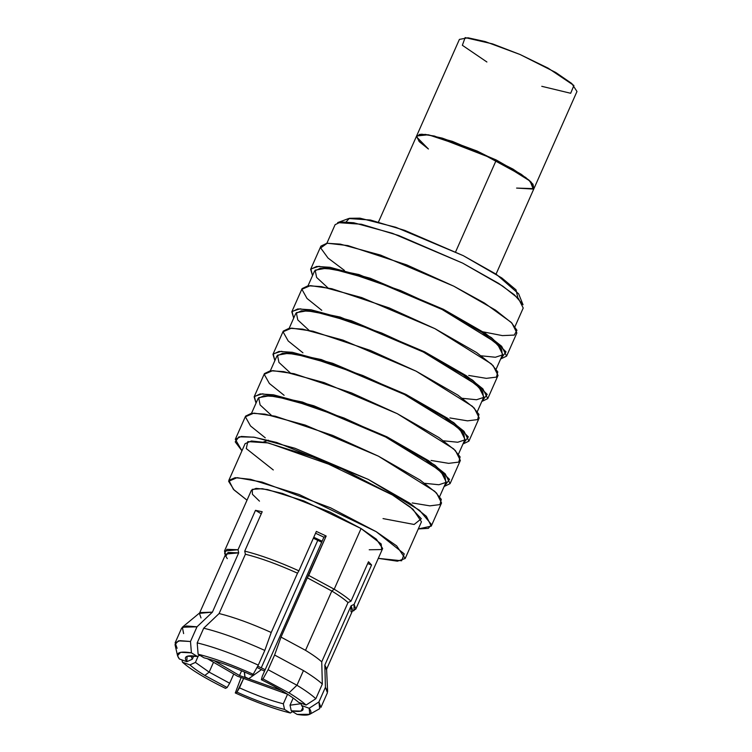<?xml version="1.0" encoding="UTF-8"?>
<svg xmlns="http://www.w3.org/2000/svg" width="752" height="752" viewBox="0 0 752 752"><rect width="100%" height="100%" fill="white"/><g stroke="black" fill="none" stroke-linecap="round" stroke-linejoin="round"><path stroke-width="1.13" d="M229.67 683.239L209.15 672.128L204.807 675.446L227.132 687.525L229.67 683.239L227.132 687.525L204.807 675.446L209.15 672.128L195.407 662.418L189.946 664.918C193.367 667.992 198.321 671.498 204.807 675.446C198.321 671.498 193.367 667.992 189.946 664.918L195.407 662.418L198.274 655.951L195.407 662.418L209.15 672.128L229.67 683.239L233.618 674.337L229.67 683.239M263.021 678.887L288.965 692.883L296.946 685.251L268.097 669.712L263.021 678.887L261.376 679.714L262.269 676.274L261.376 679.714C278.719 688.277 291.118 695.816 298.572 702.321C291.118 695.816 278.719 688.277 261.376 679.714L263.021 678.887L268.097 669.712L296.946 685.251L303.451 670.577L274.602 655.03L268.097 669.712L274.602 655.03L303.451 670.577C311.798 675.663 318.096 680.156 322.335 684.047L315.831 698.73L306.073 705.047L298.572 702.321L306.073 705.047L315.831 698.73L322.335 684.047L321.988 671.019L322.335 684.047C318.096 680.156 311.798 675.663 303.451 670.577L296.946 685.251C305.293 690.345 311.591 694.829 315.831 698.73C311.591 694.829 305.293 690.345 296.946 685.251L288.965 692.883C296.495 697.461 302.191 701.522 306.073 705.047C302.191 701.522 296.495 697.461 288.965 692.883L263.021 678.887M309.758 714.297L297.106 714.4C309.683 716.383 313.697 714.344 309.166 708.271L318.923 701.954L309.166 708.271L309.758 714.297L319.685 708.685L318.923 701.954L325.428 687.272L318.923 701.954L320.916 707.425L327.421 692.742L325.428 687.272L324.826 665.069L325.428 687.272L327.618 691.614L326.575 668.66L324.826 665.069L351.109 605.764L354.107 604.392L371.573 564.978L368.48 561.753L351.015 601.168L348.016 602.54L321.734 661.845C318.04 658.498 312.635 654.663 305.528 650.33C312.635 654.663 318.04 658.498 321.734 661.845L348.016 602.54C344.313 599.194 338.917 595.358 331.811 591.025C338.917 595.358 344.313 599.194 348.016 602.54L351.015 601.168C347.198 597.69 341.587 593.704 334.198 589.201L331.811 591.025L305.528 650.33L281.022 637.104L305.528 650.33L331.811 591.025L307.305 577.799L281.022 637.104L274.602 655.03L281.022 637.104L307.305 577.799L331.811 591.025L334.198 589.201L308.696 575.44L307.305 577.799L326.161 536.035L323.905 537.182L262.269 676.274L323.905 537.182L326.161 536.035L316.366 531.42L298.901 570.834C278.193 561.5 260.136 554.938 244.729 551.131L245.396 554.233C260.239 557.909 277.601 564.226 297.51 573.184L298.901 570.834L297.51 573.184C277.601 564.226 260.239 557.909 245.396 554.233L219.114 613.538C233.957 617.213 251.328 623.53 271.228 632.488L297.51 573.184L271.228 632.488L264.807 650.424L258.303 665.106L253.227 674.271L251.582 675.108C233.43 666.958 217.563 661.187 203.971 657.793C217.563 661.187 233.43 666.958 251.582 675.108L253.227 674.271L258.303 665.106L264.807 650.424L271.228 632.488C251.328 623.53 233.957 617.213 219.114 613.538L203.698 628.202C221.032 632.441 241.401 639.849 264.807 650.424C241.401 639.849 221.032 632.441 203.698 628.202L197.193 642.885C214.527 647.124 234.897 654.531 258.303 665.106C234.897 654.531 214.527 647.124 197.193 642.885L198.114 654.231C213.784 658.094 232.152 664.777 253.227 674.271C232.152 664.777 213.784 658.094 198.114 654.231L203.971 657.793L198.114 654.231L197.193 642.885L203.698 628.202L219.114 613.538L245.396 554.233L244.729 551.131L262.194 511.717L255.492 510.335L238.027 549.74L226.935 549.336L224.622 553.275L225.309 554.976M405.196 558.492L421.458 521.785L412.951 509.189L392.459 494.976L315.558 457.855L266.819 442.627L251.441 440.992L245.114 443.642L228.843 480.34L235.179 477.689L250.557 479.325L299.287 494.562L376.197 531.673L396.68 545.896L405.196 558.492L397.413 561.189L378.294 558.36L401.634 560.776L404.238 553.886L376.197 531.673L330.673 507.863L261.978 482.051L237.134 477.652L228.617 481.289L234.107 490.013L247.013 500.183L233.374 489.289L228.843 480.34M301.665 705.545C305.415 710.715 301.947 712.473 291.25 710.837L297.106 714.4L291.25 710.837L300.941 711.119L302.924 707.623L301.665 705.545L309.166 708.271L301.665 705.545L300.715 703.101M321.734 661.845L321.988 671.019L321.734 661.845M227.292 558.642L225.835 556.283L228.044 552.485L238.694 552.842L238.027 549.74L255.492 510.335L261.254 513.832L255.492 510.335L262.194 511.717L244.729 551.131C260.136 554.938 278.193 561.5 298.901 570.834L316.366 531.42L326.161 536.035L308.696 575.44L334.198 589.201C341.587 593.704 347.198 597.69 351.015 601.168L368.48 561.753L371.573 564.978L367.681 563.568L371.573 564.978L354.107 604.392L355.781 609.167L352.387 611M315.567 533.234L323.905 537.182L315.567 533.234M201.01 617.947L199.43 613.369L212.412 612.147L238.694 552.842L225.713 554.064L199.43 613.369M192.315 659.194L190.999 655.772L192.315 659.194L186.853 661.694L192.315 659.194L193.762 655.932L192.315 659.194M225.412 554.732L224.5 550.99L238.027 549.74L238.694 552.842L212.412 612.147L196.996 626.811L190.491 641.494L191.412 652.839L197.268 656.402L187.069 656.28L186.853 661.694C183.093 656.534 186.571 654.766 197.268 656.402L199.806 655.265M183.629 633.607L182.341 627.234L196.996 626.811L212.412 612.147L200.041 612.589L182.341 627.234M177.124 648.29L175.131 642.819L179.954 640.657L190.491 641.494L196.996 626.811L186.458 625.974L181.636 628.136L175.131 642.819M197.268 656.402L191.412 652.839C178.835 650.856 174.812 652.896 179.352 658.968L177.538 655.697L180.583 652.322L191.412 652.839L190.491 641.494L178.431 640.854L175.019 644.577L177.538 655.697M179.352 658.968L186.853 661.694L179.352 658.968M181.965 659.918L182.445 662.192L189.946 664.918L182.445 662.192C190.942 669.703 205.287 678.426 225.497 688.362C205.287 678.426 190.942 669.703 182.445 662.192M225.497 688.362L227.132 687.525L225.497 688.362M283.325 703.806C270.776 700.648 256.159 695.327 239.465 687.854L236.936 692.131C255.088 700.281 270.955 706.053 284.547 709.446L283.325 703.806L287.574 694.228L283.325 703.806L284.547 709.446C270.955 706.053 255.088 700.281 236.936 692.131L243.394 678.981L239.465 687.854C256.159 695.327 270.776 700.648 283.325 703.806M240.969 677.862L235.291 692.968L236.936 692.131L235.291 692.968C256.366 702.462 274.734 709.145 290.404 713.009L284.547 709.446L290.404 713.009C274.734 709.145 256.366 702.462 235.291 692.968L240.969 677.862M355.781 609.167L382.665 548.509L376.329 539.128L361.073 528.543L334.198 589.201L361.073 528.543L303.817 500.917L267.543 489.571L256.094 488.358L251.375 490.332L224.5 550.99M324.826 665.069L326.406 669.637L352.688 610.333L351.109 605.764L324.826 665.069M259.478 501.142L252.428 494.28L252.221 489.355L262.354 488.697L282.414 493.434L330.147 512.187L361.073 528.543L381.189 543.978L381.678 549.571L369.213 549.768M213.248 662.879L209.15 672.128L213.248 662.879M293.195 698.035L290.028 705.197L300.95 703.712L290.028 705.197L291.25 710.837L290.028 705.197L293.195 698.035M352.284 611.244L354.004 610.605L354.107 604.392L351.109 605.764L350.968 611.733M292.509 711.608L290.404 713.009L292.509 711.608M273.296 469.962L246.28 448.587L247.793 441.603L268.323 442.937L341.643 468.759L392.459 494.976L410.254 507.008L421.308 518.739L414.136 524.473L383.031 518.589M244.955 676.903L248.696 678.746L244.955 676.903L248.696 678.746L244.955 676.903L244.494 671.978L244.861 676.997L244.268 671.884M261.489 669.6L248.696 678.746M496.057 274.113L576.981 91.49L571.811 83.538L555.803 72.512L520.046 54.501L485.153 41.567L467.988 37.788L459.406 39.395L416.608 135.98L425.181 134.373L442.345 138.152L477.238 151.086L513.005 169.106L529.013 180.123L534.174 188.085L531.222 182.181L521.324 174.351L496.32 160.016L452.422 141.376L428.217 134.787L416.608 135.98L419.043 141.348L428.414 149.009L419.578 141.902L416.486 136.385L421.581 134.194L434.402 136.037L496.32 160.016L455.609 251.882L496.32 160.016L530.122 181.119L533.234 189.072L516.596 188.085L533.798 188.639L532.989 184.212L525.667 177.444L477.238 151.086L428.696 134.862L419.757 134.326L416.448 136.779L428.414 149.009M486.901 61.993L462.358 45.289L465.14 37.6L492.598 43.898L520.046 54.501L548.161 68.169L573.917 85.484L570.674 93.276L541.769 86.311M346.146 221.878L349.436 218.287L360.011 218.174L395.778 227.273L463.279 255.671L501.8 277.949L516.022 289.849L517.884 297.971M344.416 270.4L328.041 258.068L320.681 247.944L327.27 243.225L347.856 245.584L406.625 264.854L453.766 286.174L484.42 303.018L511.116 322.288L516.934 330.278L514.255 335.082L502.383 335.608L483.094 331.848M514.979 326.622L523.223 308.029L518.495 298.591L502.656 286.061L462.649 263.125L392.412 233.299L353.684 222.752L340.844 221.925L335.11 224.669L326.876 243.263M506.594 356.128L516.868 332.948L511.943 323.116L495.446 310.059L453.766 286.174L380.606 255.107L340.261 244.118L326.894 243.263L320.916 246.12L310.642 269.301L316.62 266.443L329.987 267.298L370.341 278.287L443.492 309.354L485.172 333.239L501.669 346.296L506.594 356.128L500.635 358.986L506.03 351.889L491.517 337.723L443.492 309.354L358.995 274.565L318.97 266.311L310.858 268.896L312.531 275.627L310.642 269.301M327.872 287.837L316.611 277.432L315.154 270.165L326.048 268.267L347.471 272.215L400.525 290.526L442.101 309.486L494.44 341.681L501.612 349.417L502.336 354.972L495.389 357.247L481.289 355.818M496.151 369.119L502.674 354.389L497.946 344.952L482.117 332.422L442.101 309.486L371.864 279.669L333.136 269.113L320.296 268.295L314.562 271.04L308.038 285.76M321.771 310.322L307.042 298.488L301.881 289.285L310.379 285.628L331.745 288.702L389.254 307.953L434.938 328.671L491.282 363.836L497.777 371.883L496.461 377.1L486.347 378.35L468.731 375.445M487.757 398.626L498.031 375.445L493.105 365.613L476.618 352.556L434.938 328.671L361.778 297.604L321.433 286.615L308.057 285.76L302.088 288.618L291.814 311.798L297.783 308.94L311.159 309.796L351.504 320.784L424.664 351.851L466.343 375.737L482.84 388.793L487.757 398.626L481.806 401.483L487.193 394.386L472.688 380.221L424.664 351.851L340.158 317.062L300.133 308.809L292.03 311.403L293.694 318.124L291.814 311.798M309.034 330.335L297.783 319.929L296.316 312.672L307.211 310.764L328.643 314.712L381.696 333.023L423.263 351.992L475.612 384.187L482.784 391.924L483.498 397.47L476.552 399.744L462.461 398.325M477.313 411.617L483.837 396.896L479.118 387.449L463.279 374.919L423.263 351.992L353.036 322.166L314.298 311.61L301.467 310.792L295.733 313.537L289.21 328.257M302.934 352.82L288.204 340.985L283.043 331.792L291.541 328.126L312.917 331.2L370.426 350.451L416.1 371.168L472.444 406.334L478.949 414.38L477.623 419.597L467.518 420.847L449.893 417.943M468.928 441.133L479.203 417.952L474.277 408.11L457.78 395.054L416.1 371.168L342.94 340.111L302.595 329.113L289.229 328.257L283.25 331.115L272.976 354.295L278.954 351.438L292.321 352.293L332.666 363.291L405.826 394.358L447.506 418.244L464.003 431.291L468.928 441.133L462.969 443.99L468.355 436.893L453.851 422.718L405.826 394.358L321.33 359.559L281.304 351.306L273.192 353.901L274.865 360.631L272.976 354.295M290.206 372.832L278.945 362.426L277.488 355.17L288.383 353.261L309.805 357.219L362.859 375.53L404.435 394.49L456.774 426.685L463.946 434.421L464.67 439.967L457.724 442.242L443.624 440.822M458.485 454.114L465.009 439.394L460.28 429.947L444.451 417.416L404.435 394.49L334.198 364.664L295.47 354.117L282.63 353.29L276.896 356.034L270.372 370.755M284.106 395.317L269.376 383.482L264.206 374.289L272.713 370.623L294.079 373.706L351.588 392.948L397.272 413.675L453.606 448.841L460.111 456.878L458.795 462.095L448.681 463.354L431.065 460.45M450.091 483.63L460.365 460.45L455.439 450.608L438.952 437.561L397.272 413.675L324.112 382.608L283.767 371.62L270.391 370.755L264.422 373.612L254.148 396.793L260.117 393.935L273.493 394.8L313.838 405.789L386.998 436.856L428.678 460.741L445.175 473.798L450.091 483.63L444.141 486.488L449.527 479.391L435.023 465.225L386.998 436.856L302.492 402.066L262.467 393.804L254.364 396.398L256.028 403.128L254.148 396.793M271.369 415.33L260.107 404.933L258.65 397.667L269.545 395.768L290.977 399.716L344.031 418.027L385.597 436.987L437.937 469.182L445.118 476.918L445.833 482.464L438.886 484.749L424.795 483.32M439.647 496.621L446.171 481.891L441.452 472.453L425.613 459.914L385.597 436.987L315.37 407.161L276.633 396.614L263.802 395.787L258.068 398.532L251.544 413.262M265.268 437.824L250.538 425.98L245.378 416.787L253.875 413.121L275.241 416.204L332.76 435.446L378.435 456.173L434.778 491.338L441.283 499.375L439.958 504.601L429.853 505.852L412.228 502.947M418.291 528.938L428.349 528.374L431.526 524.586L419.578 510.326L368.16 479.353L276.698 442.477L253.706 437.147L238.901 436.846L235.216 441.866L241.937 450.786L235.31 439.3L241.289 436.442L254.655 437.297L295 448.286L368.16 479.353L409.84 503.238L426.337 516.295L431.263 526.127L418.291 528.938M431.263 526.127L441.537 502.947L436.611 493.115L420.114 480.058L378.435 456.173L305.274 425.106L264.93 414.117L251.563 413.252L245.584 416.119L235.31 439.3M268.398 440.221L263.473 441.997M518.636 293.825L496.273 274.254L463.279 255.671L404.698 230.375L370.435 220.026L348.712 218.522L337.667 222.601L361.364 224.246L398.739 235.536L462.649 263.125L498.642 283.401L514.434 294.85L523.035 304.748L518.636 293.825M261.264 667.823L265.165 669.722L261.264 667.823L317.767 540.321L313.34 538.244L317.767 540.321L261.264 667.823L257.72 666.15M287.602 694.228L237.519 676.236L207.279 658.63L237.519 676.236L287.602 694.228M321.668 542.23L317.767 540.321L321.668 542.23M239.503 675.531L213.925 660.557L239.503 675.531L281.718 690.599L239.503 675.531L241.618 670.756L239.503 675.531M257.005 667.447L264.544 671.132L257.005 667.447M313.781 537.257L322.119 541.214L313.781 537.257M378.482 222.009L416.608 135.98"/></g></svg>
